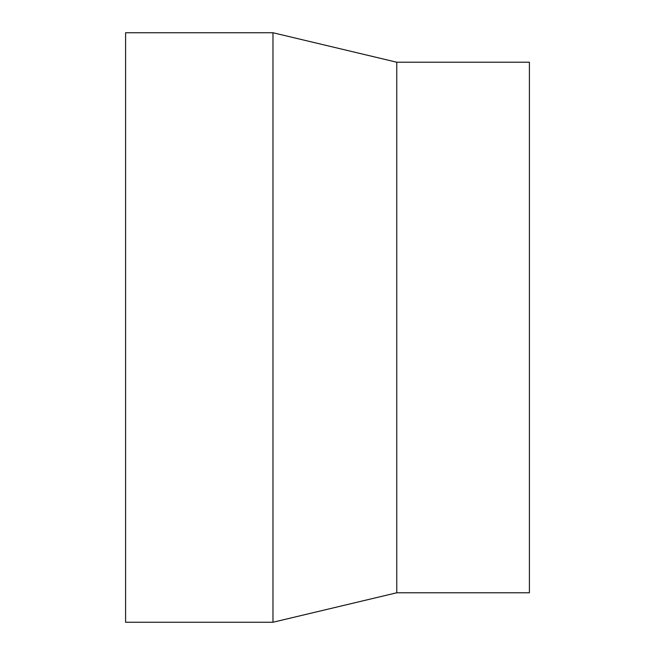 <?xml version="1.0" encoding="UTF-8"?>
<svg xmlns="http://www.w3.org/2000/svg" width="655" height="655" viewBox="0 0 655 655"><rect width="100%" height="100%" fill="white"/><g stroke="black" fill="none" stroke-linecap="round" stroke-linejoin="round"><path stroke-width="0.98" d="M125.596 32.75L125.596 622.25L272.971 622.25L272.971 32.75L125.596 32.75M272.971 32.75L396.766 62.225L396.766 592.775L272.971 622.25M396.766 62.225L529.404 62.225L529.404 592.775L396.766 592.775"/></g></svg>
